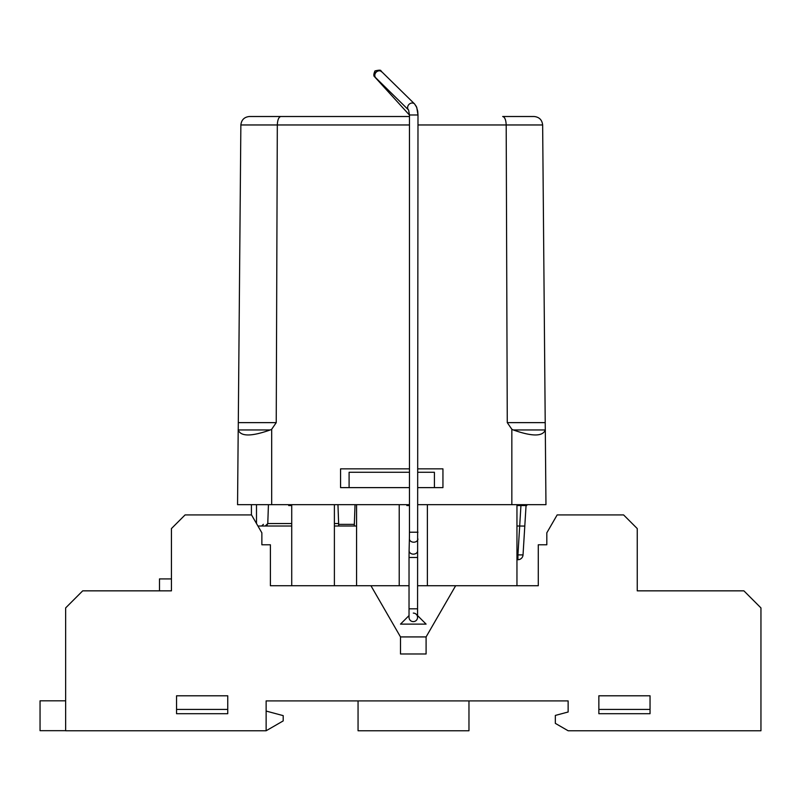 <?xml version="1.0" encoding="UTF-8"?>
<svg xmlns="http://www.w3.org/2000/svg" width="801" height="801" viewBox="0 0 801 801"><rect width="100%" height="100%" fill="white"/><g stroke="black" fill="none" stroke-linecap="round" stroke-linejoin="round"><path stroke-width="1.2" d="M159.489 590.848L159.489 578.913L171.434 578.913L171.434 590.848L82.703 590.848L65.642 607.919L65.642 730.762L266.132 730.762L266.132 700.905L568.139 700.905L568.139 711.999L555.343 715.423L555.343 723.373L568.139 730.762L760.95 730.762L760.95 607.919L743.889 590.848L637.246 590.848L637.246 528.57L623.599 514.923L557.156 514.923L546.813 532.835L546.813 544.78L538.282 544.78L538.282 585.731L417.561 585.731M468.965 700.905L468.965 730.762L358.057 730.762L358.057 700.905M266.132 730.762L283.194 720.91L283.194 715.633L266.132 711.058M65.642 700.825L40.05 700.825L40.05 730.682L65.642 730.682M409.031 585.731L270.398 585.731L270.398 544.78L261.867 544.78L261.867 532.835L251.524 514.923L185.081 514.923L171.434 528.57L171.434 590.848M334.387 585.731L334.387 504.68M291.724 504.68L291.724 585.731M356.565 504.68L356.565 585.731M399.218 585.731L399.218 504.68M427.374 504.68L427.374 585.731M516.955 585.731L516.955 504.68M227.744 709.436L176.55 709.436M227.744 713.701L176.55 713.701L176.55 695.789L227.744 695.789L227.744 713.701M598.858 709.436L650.042 709.436M650.042 695.789L650.042 713.701L598.858 713.701L598.858 695.789L650.042 695.789M400.5 653.986L400.5 636.925L426.092 636.925L426.092 653.986L400.5 653.986M417.561 615.589L426.092 624.119L400.5 624.119L409.031 615.589M400.5 636.925L370.943 585.731M455.649 585.731L426.092 636.925M356.565 526.017L334.387 526.017M291.724 526.017L257.922 526.017M526.057 505.541L523.033 554.903L517.927 554.903L519.689 526.017L516.955 526.017M338.713 526.017L338.653 524.365L354.342 524.365L355.033 504.68M354.342 524.365L354.282 526.017M338.653 524.365L337.962 504.68M266.913 525.366L265.221 526.017L267.774 523.544L268.435 504.68M256.49 523.534L256.49 504.68M251.414 514.923L251.414 504.68M524.795 526.087L523.033 554.903A5.116 5.116 0 0 1 517.927 559.709L516.955 559.709M524.795 526.077L519.689 526.017L520.94 505.541M266.963 525.326L267.774 523.544L291.724 523.544M238.237 429.957C240.731 436.625 251.394 436.625 270.237 429.957L238.237 429.957L240.861 124.966C241.441 119.86 244.285 117.036 249.401 116.505L280.851 116.505C278.728 117.036 277.557 119.86 277.316 124.966L240.861 124.966C241.441 119.86 244.285 117.036 249.401 116.505M434.412 487.619L434.412 472.27L417.992 472.27M349.096 487.619L349.096 472.27L409.461 472.27M534.117 116.505C539.223 117.036 542.067 119.86 542.647 124.966C542.067 119.86 539.223 117.036 534.117 116.505L502.668 116.505C504.78 117.036 505.962 119.86 506.192 124.966L417.992 124.966M409.461 116.505L280.851 116.505L409.461 116.505M238.267 422.638L276.235 422.638L271.679 429.276L270.237 429.957M276.235 422.638L277.316 124.966L409.461 124.966M417.992 468.855L442.943 468.855L442.943 487.619L417.992 487.619M409.461 487.619L340.565 487.619L340.565 468.855L409.461 468.855M513.271 429.957C532.114 436.625 542.788 436.625 545.281 429.957L513.271 429.957L511.839 429.276L507.273 422.638L506.192 124.966L542.647 124.966L545.281 429.957M238.207 429.276L237.557 504.68L409.461 504.68M417.992 504.68L545.962 504.68L545.301 429.276M516.955 505.541L524.845 505.541L524.845 504.68M524.845 505.541L526.698 505.541L526.698 504.68M526.698 505.541L527.158 504.68M408.7 504.68L408.7 505.541L406.858 505.541L406.858 504.68M288.7 504.68L288.7 505.541L291.724 505.541M417.561 557.476L409.031 557.476L409.031 617.361A4.265 4.265 0 0 0 413.296 621.626A4.265 4.265 0 0 0 417.561 617.361A4.265 4.265 0 0 0 413.296 613.095A4.265 4.265 0 0 1 417.561 617.361L417.992 114.974L416.77 107.484L414.588 103.95L381.767 71.76A4.265 3.685 -45.5 0 0 376.28 72.11A4.265 3.685 -45.5 0 0 374.848 74.803A4.265 3.685 -45.5 0 0 375.799 77.847L375.519 77.537M417.992 532.214L409.461 532.214L409.461 114.974L417.992 114.974L417.691 111.059L416.38 106.553L414.588 103.95L381.767 71.76C379.894 71.78 383.579 68.876 374.978 70.929C372.115 77.337 375.679 76.896 374.868 77.066L409.461 115.084M334.387 523.544L338.623 523.544M516.955 554.903L517.927 554.903L517.927 559.709M507.273 422.638L545.241 422.638M271.679 429.276L271.679 504.68M511.839 429.276L511.839 504.68M377.191 79.219A4.265 3.164 137.7 0 1 376.2 78.568L375.959 78.308M375.799 77.847L408.55 109.977A4.265 3.685 -45.5 0 1 407.669 107.004A4.265 3.685 -45.5 0 1 412.185 103.009A4.265 3.685 -45.5 0 1 414.588 103.95M409.461 532.214L409.401 538.763A4.265 3.334 1.4 0 0 413.666 542.207A4.265 3.334 1.4 0 0 413.716 542.207A4.265 3.334 1.4 0 0 417.932 538.983M409.031 557.476L409.101 550.708A4.265 3.334 1.4 0 0 413.366 554.142A4.265 3.334 1.4 0 0 413.416 554.142A4.265 3.334 1.4 0 0 417.621 550.918M409.031 608.83L417.561 608.83M409.461 114.773A4.265 3.164 137.7 0 1 408.66 114.203M263.389 524.335L261.687 526.017M409.461 114.974L408.61 110.047M381.566 71.559L379.924 70.248M379.894 70.238L374.978 70.929L374.417 76.475M409.101 550.708L409.401 538.763"/></g></svg>
